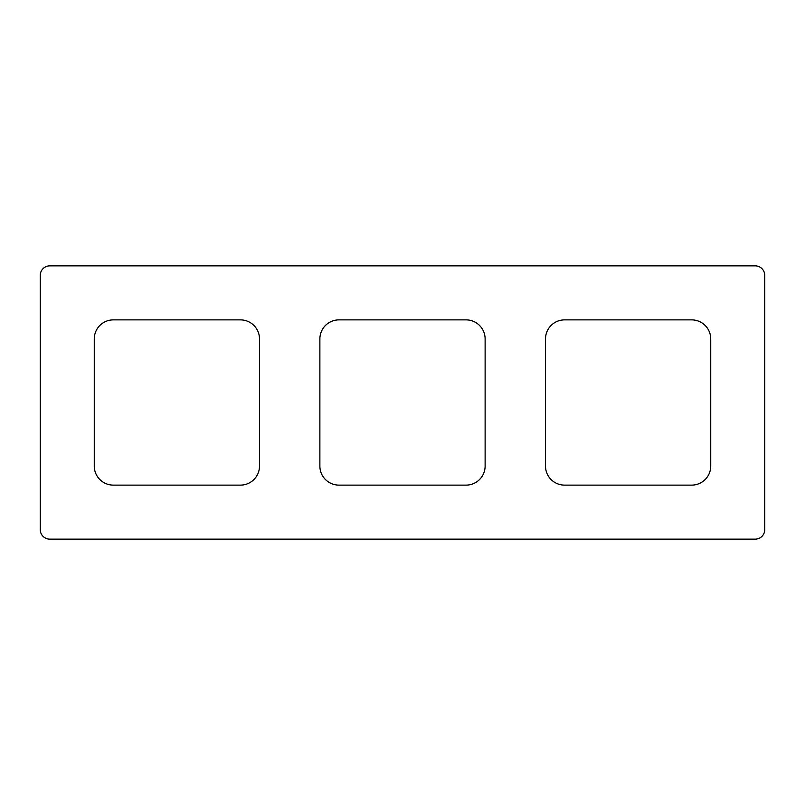<?xml version="1.0" encoding="UTF-8"?>
<svg xmlns="http://www.w3.org/2000/svg" width="805" height="805" viewBox="0 0 805 805"><rect width="100%" height="100%" fill="white"/><g stroke="black" fill="none" stroke-linecap="round" stroke-linejoin="round"><path stroke-width="1.21" d="M49.779 539.139L755.221 539.139A9.529 9.529 0 0 0 764.75 529.61L764.75 275.391A9.529 9.529 0 0 0 755.221 265.861L49.779 265.861A9.529 9.529 0 0 0 40.25 275.391L40.25 529.61A9.529 9.529 0 0 0 49.779 539.139M259.502 338.945A19.068 19.068 0 0 0 240.443 319.877L113.334 319.877A19.068 19.068 0 0 0 94.266 338.945L94.266 466.055A19.068 19.068 0 0 0 113.334 485.123L240.443 485.123A19.068 19.068 0 0 0 259.502 466.055L259.502 338.945A19.068 19.068 0 0 0 240.443 319.877M710.735 338.945A19.068 19.068 0 0 0 691.666 319.877L564.557 319.877A19.068 19.068 0 0 0 545.498 338.945L545.498 466.055A19.068 19.068 0 0 0 564.557 485.123L691.666 485.123A19.068 19.068 0 0 0 710.735 466.055L710.735 338.945A19.068 19.068 0 0 0 691.666 319.877M338.945 319.877A19.068 19.068 0 0 0 319.877 338.945L319.877 466.055A19.068 19.068 0 0 0 338.945 485.123L466.055 485.123A19.068 19.068 0 0 0 485.123 466.055L485.123 338.945A19.068 19.068 0 0 0 466.055 319.877L338.945 319.877A19.068 19.068 0 0 0 319.877 338.945M564.557 319.877A19.068 19.068 0 0 0 545.498 338.945M545.498 466.055A19.068 19.068 0 0 0 564.557 485.123M113.334 319.877A19.068 19.068 0 0 0 94.266 338.945M94.266 466.055A19.068 19.068 0 0 0 113.334 485.123M319.877 466.055A19.068 19.068 0 0 0 338.945 485.123M466.055 485.123A19.068 19.068 0 0 0 485.123 466.055M485.123 338.945A19.068 19.068 0 0 0 466.055 319.877"/></g></svg>
